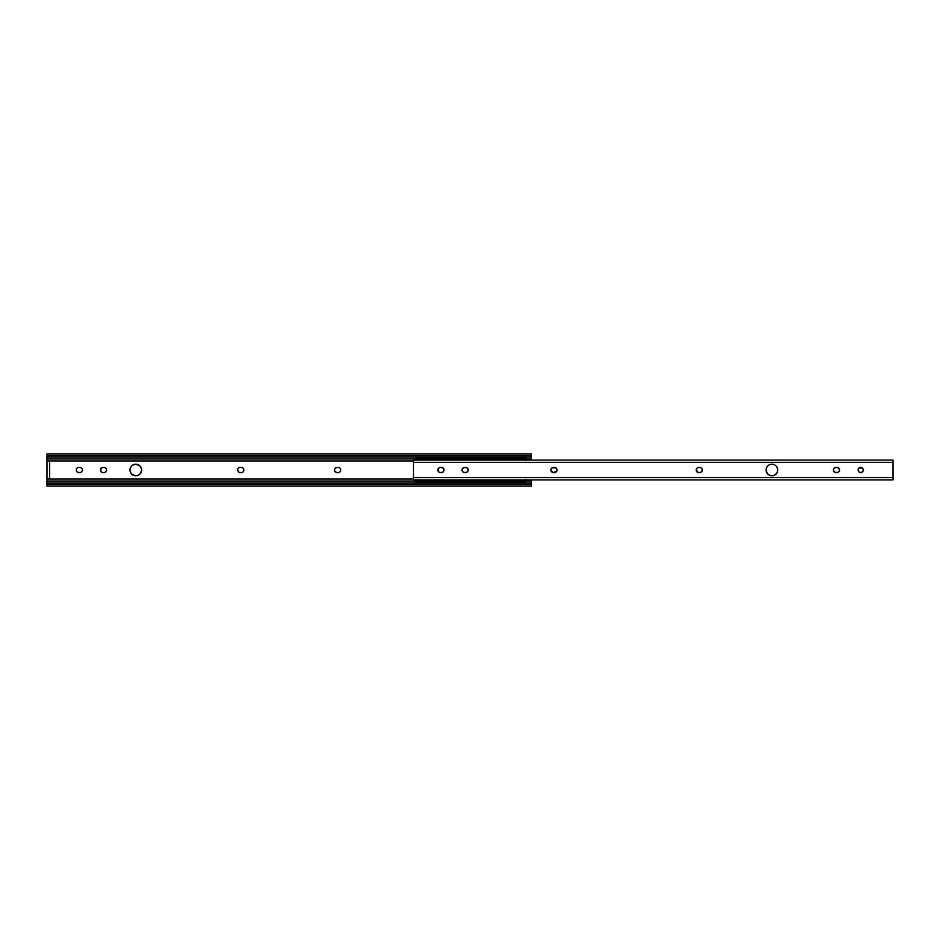 <?xml version="1.0" encoding="UTF-8"?>
<svg xmlns="http://www.w3.org/2000/svg" width="940" height="940" viewBox="0 0 940 940"><rect width="100%" height="100%" fill="white"/><g stroke="black" fill="none" stroke-linecap="round" stroke-linejoin="round"><path stroke-width="1.41" d="M334.546 470A2.585 2.585 0 0 0 337.131 472.585A2.585 2.585 0 0 1 334.546 470L334.734 469.013L334.546 470A2.585 2.585 0 0 1 337.131 467.415L337.131 467.415A2.585 2.585 0 0 0 334.546 470M141.611 469.988A5.816 5.816 0 0 0 135.795 464.184A5.816 5.816 0 0 0 129.99 469.988A5.816 5.816 0 0 1 135.795 464.184A5.816 5.816 0 0 1 141.611 470L140.636 473.231L141.611 470A5.816 5.816 0 0 1 135.795 475.816A5.816 5.816 0 0 1 129.99 470L130.965 466.769L129.99 470A5.816 5.816 0 0 0 135.795 475.816A5.816 5.816 0 0 0 141.611 470.012M76.222 470A2.585 2.585 0 0 0 78.807 472.585A2.585 2.585 0 0 1 76.222 470L76.422 469.013L76.222 470A2.585 2.585 0 0 1 78.807 467.415L78.807 467.415A2.585 2.585 0 0 0 76.222 470M101.59 467.85L100.486 470.505A2.585 2.585 0 0 0 103.024 472.585A2.585 2.585 0 0 1 100.439 470A2.585 2.585 0 0 0 100.486 470.494M237.726 469.495L238.114 471.434A2.585 2.585 0 0 0 240.252 472.585A2.585 2.585 0 0 1 237.667 470A2.585 2.585 0 0 0 237.726 470.494M237.726 469.507A2.585 2.585 0 0 0 237.667 470A2.585 2.585 0 0 1 240.252 467.415L241.228 467.415A2.585 2.585 0 0 1 243.812 470A2.585 2.585 0 0 1 241.228 472.585L239.747 472.538L241.228 472.585A2.585 2.585 0 0 0 241.733 472.538L241.733 472.538A2.585 2.585 0 0 0 243.049 471.833L243.613 470.987A2.585 2.585 0 0 0 243.754 470.505L243.754 469.495A2.585 2.585 0 0 0 243.613 469.013L243.049 468.179A2.585 2.585 0 0 0 241.228 467.415L240.252 467.415A2.585 2.585 0 0 0 239.277 467.615L239.265 467.615M239.747 472.538L238.819 472.15L239.747 472.538M106.138 468.555A2.585 2.585 0 0 0 103.987 467.415L102.037 467.615A2.585 2.585 0 0 1 103.024 467.415L103.987 467.415A2.585 2.585 0 0 1 106.573 470A2.585 2.585 0 0 1 103.987 472.585L103.987 472.585A2.585 2.585 0 0 0 104.493 472.538L104.493 472.538A2.585 2.585 0 0 0 104.975 472.385L106.373 470.987A2.585 2.585 0 0 0 106.525 470.505L106.525 469.495A2.585 2.585 0 0 0 106.385 469.013L105.433 467.85M102.037 472.385L103.024 472.585M82.156 469.013L81.204 467.85A2.585 2.585 0 0 0 79.771 467.415L79.771 467.415A2.585 2.585 0 0 1 82.356 470A2.585 2.585 0 0 1 79.771 472.585L77.374 472.15L79.771 472.585A2.585 2.585 0 0 0 81.204 472.15L82.156 470.987M76.422 470.987L77.374 472.15M77.374 467.85L76.422 469.013M140.636 466.769L141.494 468.86L139.907 465.888L135.795 464.184L132.564 465.171L130.965 466.769M130.965 473.231L130.096 471.14L131.682 474.113L135.795 475.816L138.027 475.37L140.636 473.231M337.131 472.585L338.095 472.585A2.585 2.585 0 0 0 339.528 472.15L340.48 470.987A2.585 2.585 0 0 0 340.632 470.505L340.632 469.495A2.585 2.585 0 0 0 340.48 469.013L339.528 467.85A2.585 2.585 0 0 0 338.095 467.415L339.082 467.615L338.095 467.415A2.585 2.585 0 0 1 340.68 470A2.585 2.585 0 0 1 338.095 472.585L337.131 472.585M334.734 470.987L336.626 472.538M531.347 479.929L531.347 482.96L47 482.96L47 481.01L415.915 481.01L47 481.01L47 479.024L413.494 479.024L47 479.024L47 460.976L413.494 460.976L47 460.976L47 455.583L531.347 455.583L531.347 453.856L47 453.856L47 455.583L531.347 455.583L531.347 457.04L47 457.04L531.347 457.04L531.347 458.99L525.695 458.99L531.347 458.99L531.347 460.071M336.626 467.462L334.734 469.013M81.216 472.15A2.585 2.585 0 0 0 82.309 470.505L82.309 469.495A2.585 2.585 0 0 0 81.216 467.85M79.771 467.415L78.807 467.415L79.771 467.415M100.486 470.505L101.59 472.15M238.819 467.85L238.114 468.566A2.585 2.585 0 0 1 238.431 468.179M238.114 471.434L238.819 472.15M243.366 468.555A2.585 2.585 0 0 0 243.061 468.179L242.214 467.615M531.347 485.017L531.347 484.417L47 484.417L47 486.145L531.347 486.145L531.347 484.417L47 484.417L47 482.96L531.347 482.96L531.347 484.417L531.347 481.01L525.695 481.01L531.347 481.01L531.347 479.894M415.915 458.99L47 458.99L415.915 458.99M531.347 460.106L531.347 453.879M47 485.017L47 478.554L49.585 478.554L49.585 461.446L47 461.446L47 453.879M243.754 470.505A2.585 2.585 0 0 0 243.754 469.495M104.986 472.385A2.585 2.585 0 0 0 106.138 471.445M106.525 470.494A2.585 2.585 0 0 0 106.525 469.507M101.191 468.179A2.585 2.585 0 0 0 100.486 469.483M100.486 469.507A2.585 2.585 0 0 0 100.439 470A2.585 2.585 0 0 1 103.024 467.415M339.54 472.15A2.585 2.585 0 0 0 340.233 471.445M340.233 468.555A2.585 2.585 0 0 0 339.54 467.85M47 461.446L49.585 461.446L49.585 478.554L47 478.554L47 461.446M697.339 472.15A2.585 2.585 0 0 0 698.773 472.585A2.585 2.585 0 0 1 696.188 470A2.585 2.585 0 0 1 698.773 467.415A2.585 2.585 0 0 0 697.339 467.85L696.622 468.566A2.585 2.585 0 0 0 696.387 469.013L697.339 472.15L699.748 472.585L701.569 471.821L702.333 470L701.569 468.179L699.748 467.415L697.339 467.85M438.298 468.566A2.585 2.585 0 0 0 437.876 469.988A2.585 2.585 0 0 1 440.449 467.415A2.585 2.585 0 0 0 438.31 468.555M462.092 470A2.585 2.585 0 0 1 464.677 467.415A2.585 2.585 0 0 0 462.092 470L462.844 471.821L464.677 472.585L467.074 472.15L468.226 470L467.462 468.179L465.641 467.415L463.232 467.85L462.092 470A2.585 2.585 0 0 0 464.677 472.585A2.585 2.585 0 0 1 462.092 470M551.322 468.566L550.887 470A2.585 2.585 0 0 1 553.472 467.415A2.585 2.585 0 0 0 552.038 467.85L551.322 468.566A2.585 2.585 0 0 0 550.887 469.988L552.967 472.538L556.586 471.434L556.973 469.495L555.869 467.85L552.038 467.85M774.137 464.63L770.777 464.301A5.816 5.816 0 0 0 767.087 466.769L767.804 465.888L767.075 466.769A5.816 5.816 0 0 0 766.1 470L766.218 468.86L766.1 470A5.816 5.816 0 0 1 771.916 464.184A5.816 5.816 0 0 1 777.721 470A5.816 5.816 0 0 1 771.916 475.816A5.816 5.816 0 0 1 766.1 470A5.816 5.816 0 0 0 770.777 475.699L773.044 475.699A5.816 5.816 0 0 0 777.721 470L777.615 471.14L777.721 470A5.816 5.816 0 0 0 776.745 466.769L776.017 465.888M833.862 468.566L833.475 470.505L835.014 472.385L837.963 472.385L839.361 470.987L839.361 469.013L837.963 467.615L835.507 467.462L833.862 468.566A2.585 2.585 0 0 0 833.428 469.988A2.585 2.585 0 0 1 836.013 467.415A2.585 2.585 0 0 0 833.862 468.555M863.249 470.494A2.585 2.585 0 0 0 863.296 470A2.585 2.585 0 0 1 860.711 472.585A2.585 2.585 0 0 1 858.126 470A2.585 2.585 0 0 0 862.532 471.833L862.861 471.434A2.585 2.585 0 0 0 863.237 470.517M776.745 473.231L774.137 475.37L776.745 473.231L777.615 471.14M769.684 475.37L767.804 474.113L770.777 475.699M767.804 465.888L769.684 464.63L767.804 465.888M413.494 477.614L413.494 462.386L893 462.386L893 477.614L413.494 477.614L413.494 462.386L893 462.386L893 460.071L893 477.614L413.494 477.614M893 479.929L893 477.614L893 479.929L413.494 479.929M440.449 467.415L438.628 468.179L437.876 470L438.628 471.821L440.449 472.585L442.858 472.15L443.962 470.505L443.574 468.566L441.424 467.415A2.585 2.585 0 0 1 444.009 470A2.585 2.585 0 0 1 441.424 472.585A2.585 2.585 0 0 0 444.009 470A2.585 2.585 0 0 0 441.424 467.415M766.218 471.14L767.804 474.113M773.044 475.699L774.137 475.37M777.615 468.86L776.745 466.769A5.816 5.816 0 0 0 773.044 464.301M770.777 464.301L769.684 464.63M767.075 466.769L766.218 468.86M862.861 471.434L863.249 469.495L862.144 467.85L858.878 468.179L858.126 470L858.878 471.821L860.711 472.585L862.532 471.821M413.494 460.071L413.494 462.386L413.494 460.071L893 460.071M861.698 467.615A2.585 2.585 0 0 0 858.126 470A2.585 2.585 0 0 1 860.711 467.415A2.585 2.585 0 0 1 863.296 470A2.585 2.585 0 0 0 863.249 469.507M863.237 469.483A2.585 2.585 0 0 0 862.861 468.566M839.126 471.434A2.585 2.585 0 0 0 836.976 467.415A2.585 2.585 0 0 1 839.561 470A2.585 2.585 0 0 1 836.976 472.585A2.585 2.585 0 0 0 838.409 472.15M836.013 467.415L836.976 467.415M833.862 471.445A2.585 2.585 0 0 0 836.013 472.585A2.585 2.585 0 0 1 833.428 470A2.585 2.585 0 0 0 833.851 471.422M836.976 472.585L836.013 472.585M554.436 472.585A2.585 2.585 0 0 0 557.02 470.012A2.585 2.585 0 0 0 554.436 467.415A2.585 2.585 0 0 1 557.02 470A2.585 2.585 0 0 1 554.436 472.585L553.472 472.585A2.585 2.585 0 0 1 550.887 470M553.472 467.415L554.436 467.415M551.087 470.987A2.585 2.585 0 0 0 553.472 472.585M466.628 467.615A2.585 2.585 0 0 0 465.641 467.415A2.585 2.585 0 0 1 468.226 470A2.585 2.585 0 0 1 465.641 472.585A2.585 2.585 0 0 0 467.779 471.445M467.791 471.434A2.585 2.585 0 0 0 467.791 468.566M464.677 467.415L465.641 467.415M465.641 472.585L464.677 472.585M439.462 472.385A2.585 2.585 0 0 0 440.449 472.585A2.585 2.585 0 0 1 437.876 470A2.585 2.585 0 0 0 438.298 471.434M441.424 472.585L440.449 472.585M699.748 472.585A2.585 2.585 0 0 0 702.333 470.012A2.585 2.585 0 0 0 699.748 467.415A2.585 2.585 0 0 1 702.333 470A2.585 2.585 0 0 1 699.748 472.585L698.773 472.585M698.773 467.415L699.748 467.415M415.915 457.04L415.915 458.414L525.695 458.414L525.695 457.04M525.695 458.414L525.695 459.225L415.915 459.225L525.695 459.225L525.695 458.414L415.915 458.414L415.915 459.225L415.915 458.414M525.695 460.071L525.695 459.225L415.915 459.225L415.915 460.071M525.695 460.553L525.695 459.355L415.915 459.355L415.915 460.553M415.915 479.929L415.915 480.646L525.695 480.646L525.695 479.929M415.915 479.447L415.915 480.646L525.695 480.646L415.915 480.775L525.695 480.775L525.695 481.586L415.915 481.586L415.915 480.775L415.915 481.586L525.695 481.586L525.695 482.96M415.915 481.586L415.915 482.96M525.695 456.84L525.695 458.532M525.695 460.283L525.695 459.684M525.695 480.328L525.695 479.717M525.695 479.447L525.695 481.586M525.695 481.468L525.695 483.172M415.915 456.84L415.915 458.532M415.915 460.283L415.915 459.684M415.915 480.328L415.915 479.717M415.915 481.468L415.915 483.172"/></g></svg>
